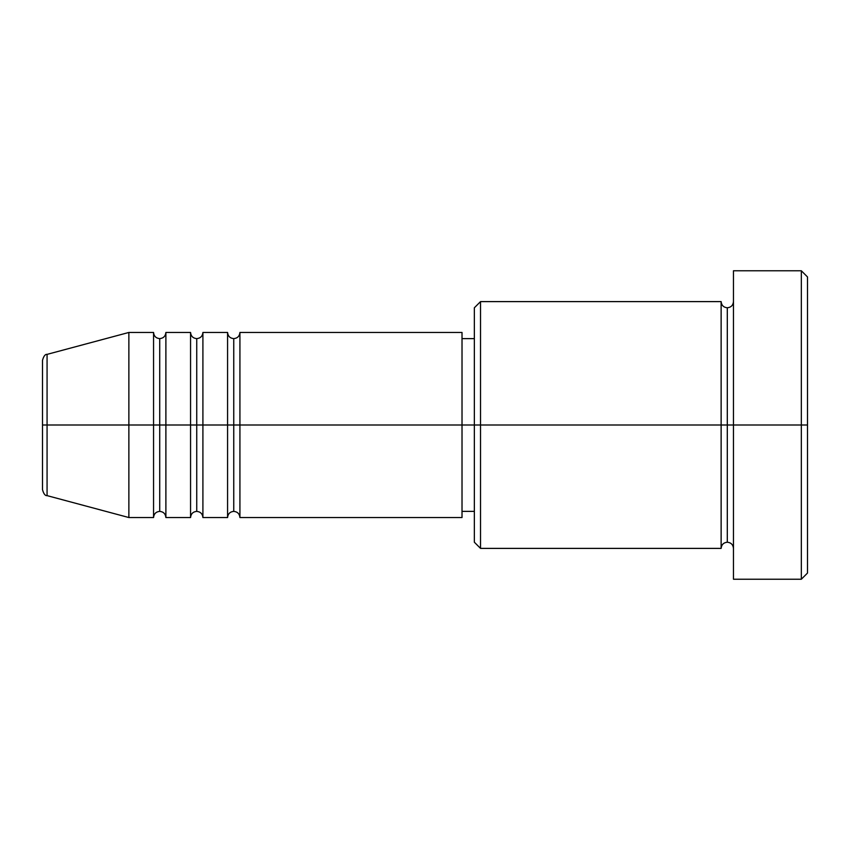 <?xml version="1.0" encoding="UTF-8"?>
<svg xmlns="http://www.w3.org/2000/svg" width="850" height="850" viewBox="0 0 850 850"><rect width="100%" height="100%" fill="white"/><g stroke="black" fill="none" stroke-linecap="round" stroke-linejoin="round"><path stroke-width="1.27" d="M42.5 425L42.5 489.664C43.669 493.892 45.199 495.879 47.069 495.624L47.069 425L42.5 425L42.5 360.336L42.5 425L47.069 425L47.069 495.624L128.871 517.544L128.871 425L47.069 425L128.871 425L128.871 517.544L153.553 517.544L153.553 332.456L153.553 425L128.871 425L153.553 425L153.553 332.456L128.871 332.456L128.871 425L128.871 332.456L47.069 354.376L47.069 425L47.069 354.376C45.199 354.121 43.669 356.108 42.5 360.336L42.5 425M227.577 332.456C227.959 336.196 230.021 338.247 233.75 338.629C237.479 338.247 239.541 336.196 239.923 332.456L239.923 425L239.923 332.456L239.923 425L233.75 425L233.75 338.629L233.75 425L227.577 425L227.577 332.456L227.577 425L202.906 425L202.906 332.456L202.906 425L196.732 425L196.732 338.629L196.732 425L190.559 425L190.559 332.456L190.559 425L165.888 425L165.888 332.456L165.888 425L159.715 425L159.715 338.629L159.715 425L153.553 425L153.553 517.544L153.553 425L159.715 425L159.715 511.371L159.715 425L165.888 425L165.888 517.544L190.559 517.544L190.559 332.456L165.888 332.456L165.888 425L190.559 425L190.559 517.544L190.559 425L196.732 425L196.732 511.371L196.732 425L202.906 425L202.906 517.544L227.577 517.544L227.577 332.456L202.906 332.456L202.906 425L227.577 425L227.577 517.544L227.577 425L233.75 425L233.75 511.371L233.75 425L239.923 425L239.923 517.544L462.017 517.544L462.017 425L239.923 425L474.353 425L474.353 542.215L474.353 425L462.017 425L462.017 517.544M480.526 425L474.353 425L474.353 307.785L474.353 425L480.526 425L480.526 548.388L480.526 425L721.129 425L721.129 301.612L721.129 425L480.526 425L480.526 301.612L480.526 425M733.465 548.388C733.082 544.659 731.032 542.597 727.303 542.215C723.562 542.597 721.512 544.659 721.129 548.388L721.129 425L727.303 425L727.303 307.785L727.303 425L733.465 425L733.465 579.232L733.465 270.767L733.465 425L807.5 425L807.5 276.941L807.5 573.059L807.5 425L801.327 425L801.327 579.232L801.327 425L727.303 425L727.303 307.785L727.303 425L721.129 425L721.129 301.612L480.526 301.612L474.353 307.785M801.327 425L801.327 270.767L801.327 425M462.017 332.456L462.017 425L462.017 332.456L239.923 332.456M721.129 425L721.129 548.388L721.129 425M727.303 425L727.303 542.215L727.303 425M165.888 425L165.888 517.544L165.888 425M202.906 425L202.906 517.544L202.906 425M239.923 425L239.923 517.544L239.923 425M190.559 332.456C190.942 336.196 193.003 338.247 196.732 338.629C200.462 338.247 202.523 336.196 202.906 332.456M153.553 332.456C153.924 336.196 155.986 338.247 159.715 338.629C163.455 338.247 165.506 336.196 165.888 332.456M721.129 548.388L480.526 548.388L474.353 542.215M733.465 579.232L801.327 579.232L807.5 573.059M721.129 301.612C721.512 305.341 723.562 307.402 727.303 307.785C731.032 307.402 733.082 305.341 733.465 301.612M474.353 511.371L462.017 511.371M807.5 276.941L801.327 270.767L733.465 270.767M474.353 338.629L462.017 338.629M165.888 517.544C165.506 513.804 163.455 511.753 159.715 511.371C155.986 511.753 153.924 513.804 153.553 517.544M202.906 517.544C202.523 513.804 200.462 511.753 196.732 511.371C193.003 511.753 190.942 513.804 190.559 517.544M239.923 517.544C239.541 513.804 237.479 511.753 233.75 511.371C230.021 511.753 227.959 513.804 227.577 517.544"/></g></svg>
